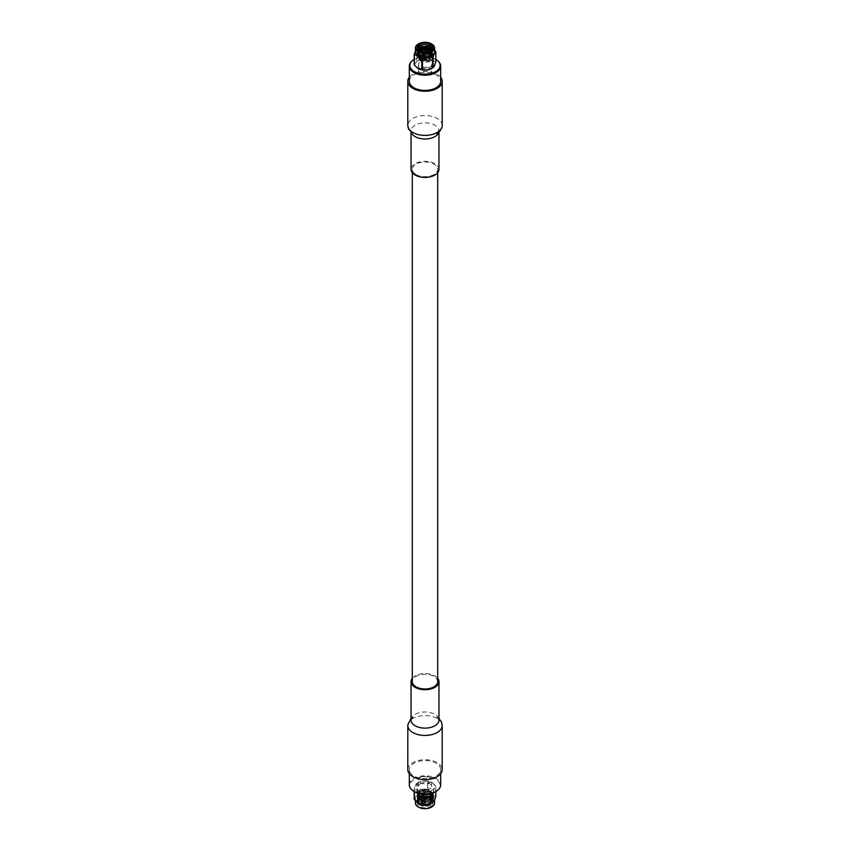 <?xml version="1.0" encoding="UTF-8"?>
<svg xmlns="http://www.w3.org/2000/svg" width="850" height="850" viewBox="0 0 850 850"><rect width="100%" height="100%" fill="white"/><g stroke="black" fill="none" stroke-linecap="round" stroke-linejoin="round"><path stroke-width="0.64" stroke-dasharray="4.25 3.19" d="M416.011 174.537A12.708 7.331 0 0 0 429.866 176.131A12.708 7.331 0 0 0 437.707 169.352A12.708 7.331 0 0 0 425 162.021A12.708 7.331 0 0 0 412.293 169.352A12.708 7.331 0 0 0 416.011 174.537M437.707 681.636A12.708 7.331 0 0 0 425 674.305A12.708 7.331 0 0 0 412.293 681.636M434.584 51.765A9.584 5.536 0 0 0 432.714 48.482L430.546 52.774L422.971 54.177L417.159 50.097L420.389 46.654M428.241 46.431L432.841 50.809L422.971 55.601L417.159 51.521L421.239 47.791M428.145 47.823L432.841 52.232L422.971 57.024L417.159 52.944L421.239 49.215M424.416 48.769L425.595 48.811M428.145 49.247L432.841 53.656L422.971 58.448L417.159 54.368L419.911 51.117M422.014 54.326L418.104 57.917L418.837 59.702L423.215 61.572L429.877 60.297L431.896 57.311L431.662 56.217L426.785 53.167L420.123 53.964L418.104 56.599L418.338 57.566L423.215 60.148L429.877 58.873L431.896 55.888L431.662 54.793L426.785 51.744L420.123 52.541L418.104 55.176L418.338 56.143L423.215 58.724L429.877 57.46L431.896 54.464L431.662 53.369L426.785 50.32L421.217 50.649L427.029 50.416L432.841 55.08L422.971 59.872L417.159 55.792L427.029 51.839L432.841 56.504L422.971 61.296L417.159 57.216L427.029 53.263C430.281 53.986 432.214 55.463 432.831 57.683C431.248 54.336 427.635 53.221 422.014 54.326L420.123 55.027L418.104 57.662L418.338 58.639L423.215 61.211L429.877 59.946L431.896 56.95L431.662 55.866L426.785 52.817L420.123 53.603L418.104 56.238L418.338 57.216L423.215 59.787L429.877 58.523L431.896 55.526L431.662 54.443L426.785 51.393L420.123 52.179L418.104 54.814L418.338 55.792L423.215 58.363L429.877 57.099L431.896 54.102L429.973 51.17M427.858 50.224L426.009 49.799M419.698 51.011L418.104 53.391L418.338 54.368L423.215 56.939L429.877 55.675L431.896 52.679L430.993 50.596M418.742 50.405L418.338 52.944L423.215 55.516L429.877 54.251L431.896 51.255L431.619 50.097M418.2 49.927L418.338 51.521L423.215 54.102L429.877 52.828L432.353 49.258M417.276 48.439A7.841 4.526 0 0 0 417.159 49.204A7.841 4.526 0 0 0 419.454 52.413A7.841 4.526 0 0 0 422.971 53.582A7.841 4.526 0 0 0 430.546 52.413A7.841 4.526 0 0 0 432.841 49.204A7.841 4.526 0 0 0 432.841 49.056L432.841 47.674M417.743 49.396L419.751 52.583L423.056 53.667L430.44 52.466L432.841 49.056C432.14 52.615 428.846 54.262 422.971 54.007L417.424 51.042L417.159 49.927L419.454 46.909L427.029 45.974L432.576 49.406L432.841 50.639L430.546 54.018L422.971 55.431L417.424 52.466L417.159 51.351L419.454 48.333L427.029 47.398L432.576 50.83L432.841 52.062L430.546 55.441L422.971 56.854L417.424 53.89L417.159 52.774L419.454 49.757L427.029 48.822L432.576 52.254L432.841 53.486L430.546 56.865L422.971 58.278L417.424 55.314L417.159 54.198L419.454 51.17L427.029 50.235L432.576 53.678L432.841 54.91L430.546 58.289L422.971 59.702L417.424 56.737L417.159 55.622L419.454 52.594L427.029 51.659L432.576 55.101L432.841 56.334L430.546 59.713L422.971 61.126L417.424 58.161L417.159 57.046L419.454 54.018L427.029 53.083L432.576 56.525L432.841 57.758L430.971 60.849L432.841 57.758M430.567 52.328A6.896 3.984 0 0 0 431.896 49.98A6.896 3.984 0 0 0 431.885 49.831M420.027 51.17L418.104 53.752L418.338 54.719L423.215 57.301L429.877 56.036L431.896 53.04L430.769 50.734M425.563 48.737L424.447 48.705M418.944 50.543L418.338 53.295L423.215 55.877L429.877 54.612L431.896 51.616L431.492 50.203M418.296 50.023L418.338 51.871L423.215 54.453L429.877 53.189L431.874 49.852M426.424 54.857A5.493 3.166 180 0 1 430.493 57.917A5.493 3.166 180 0 1 425 61.083A5.493 3.166 180 0 1 419.507 57.917A5.493 3.166 180 0 1 426.424 54.857M418.837 59.702C422.142 62.571 426.19 62.953 430.971 60.849M431.662 43.945A9.584 5.536 0 0 0 427.486 42.585A9.584 5.536 0 0 0 418.338 43.945M434.584 50.182L432.714 48.482A9.584 5.536 0 0 0 427.486 46.421A9.584 5.536 0 0 0 417.286 48.482A9.584 5.536 0 0 0 415.416 51.765M425.382 51.967A1.477 0.85 0 0 0 423.523 52.796A1.477 0.85 0 0 0 425 53.646A1.477 0.85 0 0 0 426.477 52.796A1.477 0.85 0 0 0 425.382 51.967M432.979 48.694L428.241 47.111A11.103 6.418 180 0 0 427.879 47.058A11.103 6.418 180 0 0 427.507 47.005C424.139 45.868 420.771 46.389 417.414 48.567A11.103 6.418 180 0 0 416.882 48.875L415.416 50.777M423.842 52.009A1.477 0.85 180 0 1 425.382 51.712A1.477 0.85 180 0 1 426.158 52.009M426.296 52.137A1.477 0.85 180 0 1 426.477 52.541A1.477 0.85 180 0 1 425 53.391A1.477 0.85 180 0 1 423.523 52.541A1.477 0.85 180 0 1 423.704 52.137M416.882 48.875L416.882 58.714C415.979 62.316 415.087 64.26 414.184 64.547M427.507 47.005L427.507 56.844C424.15 59.032 420.793 59.553 417.414 58.406L417.414 48.567M435.625 51.383L435.625 61.221C433.171 61.466 430.706 60.053 428.241 56.961L428.241 47.111M425.297 51.893A1.158 0.669 180 0 1 425 53.21A1.158 0.669 180 0 1 425.297 51.893M432.714 67.862A9.584 5.536 0 0 0 431.481 60.499A9.584 5.536 0 0 0 418.678 60.414A9.584 5.536 0 0 0 417.159 67.756M416.882 58.714A11.103 6.418 180 0 1 417.414 58.406M427.507 56.844A11.103 6.418 180 0 1 428.241 56.961M423.874 50.076A1.158 0.669 180 0 1 426.126 50.076M426.7 60.903A6.588 3.804 0 0 0 418.413 64.579A6.588 3.804 0 0 0 425 68.382A6.588 3.804 0 0 0 431.587 64.579A6.588 3.804 0 0 0 426.7 60.903M426.7 67.309A6.588 3.804 0 0 0 418.413 70.975A6.588 3.804 0 0 0 425 74.779A6.588 3.804 0 0 0 431.587 70.975A6.588 3.804 0 0 0 426.7 67.309M438.961 169.352A13.961 8.064 0 0 0 425 161.288A13.961 8.064 0 0 0 411.039 169.352M440.693 77.276A17.202 9.924 0 0 0 425 71.411A17.202 9.924 0 0 0 409.307 77.276M409.307 81.345A15.693 9.063 180 0 1 422.949 72.356A15.693 9.063 180 0 1 440.162 78.997A15.693 9.063 180 0 1 440.693 81.345M435.816 59.362A15.098 8.723 0 0 0 414.184 59.362M438.324 61.338A15.693 9.063 0 0 0 411.676 61.338M417.467 800.519L417.424 802.825L422.971 805.789L430.546 804.387L432.841 800.997L427.996 796.546L419.454 797.268L417.159 800.286L422.004 804.206L430.546 802.963L432.841 799.584L427.996 795.122L419.454 795.844L417.159 798.872L422.004 802.782L430.546 801.539L432.841 798.161L427.996 793.709L419.454 794.421L417.159 797.449L422.004 801.359L430.546 800.116L432.841 796.737L427.996 792.285L419.454 792.997L417.159 796.025L422.004 799.946L430.546 798.692L432.841 795.313L427.996 790.861L419.454 791.573L417.159 794.601L422.004 798.522L430.546 797.268L432.841 793.889L427.996 789.438L419.454 790.149L417.159 793.178L418.009 795.122C416.489 791.775 418.646 789.767 424.479 789.097L426.785 789.299L431.662 792.349L431.896 793.443L429.877 796.439L423.215 797.704L418.338 795.122L418.104 794.155L420.123 791.52L426.785 790.723L431.662 793.773L431.896 794.867L429.877 797.852L423.215 799.128L418.338 796.546L418.104 795.579L420.123 792.944L426.785 792.147L431.662 795.196L431.896 796.291L429.877 799.276L423.215 800.551L418.338 797.969L418.104 797.003L420.123 794.367L426.785 793.571L431.662 796.62L431.896 797.704L429.877 800.7L423.215 801.975L418.338 799.393L418.104 798.416L420.123 795.791L426.785 794.994L431.662 798.044L431.896 799.128L429.877 802.124L423.215 803.399L418.338 800.817L418.104 799.839L420.123 797.204L426.785 796.418L431.662 799.468L431.896 800.551L429.877 803.548L422.206 804.642C418.508 803.994 416.925 802.612 417.467 800.519A7.841 4.526 180 0 1 430.546 798.575A7.841 4.526 180 0 1 432.841 801.784A7.841 4.526 180 0 1 430.546 804.982A7.841 4.526 180 0 1 418.083 803.909C421.642 806.523 425.797 806.735 430.546 804.557L432.841 801.178L432.576 799.946L427.029 796.503L419.454 797.438L417.159 800.466L417.424 801.582L422.971 804.546L430.546 803.133L432.841 799.754L432.576 798.522L427.029 795.079L419.454 796.014L417.159 799.043L417.424 800.158L422.971 803.122L430.546 801.709L432.841 798.331L432.576 797.098L427.029 793.666L419.454 794.591L417.159 797.619L417.424 798.734L422.971 801.699L430.546 800.286L432.841 796.907L432.576 795.674L427.029 792.242L419.454 793.178L417.159 796.195L417.424 797.311L422.971 800.275L430.546 798.862L432.841 795.483L432.576 794.251L427.029 790.819L419.454 791.754L417.159 794.771L417.424 795.887L422.971 798.851L430.546 797.438L432.841 794.059L432.576 792.827L427.029 789.395L419.454 790.33L417.159 793.347L417.424 794.463L422.365 797.332L418.009 795.122M430.546 806.523A7.841 4.526 0 0 0 432.841 803.314A7.841 4.526 0 0 0 425 798.787A7.841 4.526 0 0 0 417.159 803.314A7.841 4.526 0 0 0 422.004 807.5A7.841 4.526 0 0 0 430.546 806.523M418.083 803.909C421.526 806.48 425.606 806.703 430.312 804.578L430.121 798.331L420.081 798.214L418.657 799.446A6.896 3.984 180 0 0 418.104 801.008A6.896 3.984 180 0 0 422.206 804.642M424.479 789.097C428.74 789.161 431.216 790.404 431.885 792.838L429.877 796.078L423.215 797.343L418.338 794.771L418.104 793.794L420.123 791.159L426.785 790.372L431.662 793.422L431.896 794.506L429.877 797.502L423.215 798.766L418.338 796.195L418.104 795.218L420.123 792.582L426.785 791.796L431.662 794.846L431.896 795.929L429.877 798.926L423.215 800.19L418.338 797.619L418.104 796.641L420.123 794.006L426.785 793.209L431.662 796.269L431.896 797.353L429.877 800.349L423.215 801.614L418.338 799.043L418.104 798.065L420.123 795.43L426.785 794.633L431.662 797.693L431.896 798.777L429.877 801.773L423.215 803.037L418.338 800.456L418.104 799.489L420.123 796.854L426.785 796.057L431.662 799.117L431.896 800.201L429.877 803.197L423.215 804.461L418.338 801.879L418.657 799.446M421.122 790.829A5.493 3.166 0 0 0 419.507 793.071A5.493 3.166 0 0 0 425 796.237A5.493 3.166 0 0 0 430.493 793.071A5.493 3.166 0 0 0 427.104 790.139A5.493 3.166 0 0 0 421.122 790.829M431.885 792.838C431.513 796.28 428.336 797.778 422.365 797.332M431.662 807.043A9.276 5.355 0 0 0 431.502 799.499A9.276 5.355 0 0 0 418.444 799.531A9.276 5.355 0 0 0 418.338 807.043M415.416 803.059A9.584 5.536 180 0 1 418.221 799.149A9.584 5.536 180 0 1 428.666 797.948A9.584 5.536 180 0 1 434.584 803.059M417.169 802.411A9.584 5.536 180 0 1 415.416 799.223A9.584 5.536 180 0 1 418.221 795.303A9.584 5.536 180 0 1 428.666 794.102A9.584 5.536 180 0 1 434.584 799.223A9.584 5.536 180 0 1 432.714 802.506M423.959 797.587A1.477 0.85 180 0 1 425.563 797.406A1.477 0.85 180 0 1 426.477 798.192A1.477 0.85 180 0 1 425 799.043A1.477 0.85 180 0 1 423.523 798.192A1.477 0.85 180 0 1 423.959 797.587M414.184 799.191C415.087 798.894 415.979 796.96 416.882 793.358A11.103 6.418 0 0 1 417.148 793.199A11.103 6.418 0 0 1 417.414 793.05C420.793 794.187 424.15 793.666 427.507 791.488A11.103 6.418 0 0 1 428.241 791.605C430.706 794.686 433.171 796.11 435.625 795.866A11.103 6.418 0 0 1 435.816 796.291M423.959 797.852A1.477 0.85 0 0 0 423.523 798.447A1.477 0.85 0 0 0 425 799.298A1.477 0.85 0 0 0 426.477 798.447A1.477 0.85 0 0 0 425.563 797.661A1.477 0.85 0 0 0 423.959 797.852M435.816 791.626L435.816 786.441C434.924 786.718 434.021 788.662 433.118 792.274L433.118 792.891M428.241 791.605L428.241 781.756L432.979 783.339L435.625 786.027L435.625 795.866M417.414 793.05L417.414 783.201C420.771 781.023 424.139 780.502 427.507 781.649L427.507 791.488M414.184 791.626L414.184 789.342C415.076 785.74 415.979 783.796 416.882 783.519L416.882 793.358M417.286 783.126A9.584 5.536 180 0 1 432.714 783.126A9.584 5.536 180 0 1 431.779 790.33A9.584 5.536 180 0 1 418.752 790.606A9.584 5.536 180 0 1 417.286 783.126L416.882 783.519A11.103 6.418 0 0 1 417.414 783.201M421.759 794.059L421.759 794.028C419.305 790.946 416.84 789.523 414.375 789.767L414.375 791.743M421.759 794.028A11.103 6.418 0 0 0 422.493 794.144L422.493 794.144C425.861 791.956 429.229 791.435 432.586 792.582L432.586 793.082M424.182 797.98A1.158 0.669 0 0 0 425 799.117A1.158 0.669 0 0 0 425.446 797.831A1.158 0.669 0 0 0 424.182 797.98M433.118 792.274A11.103 6.418 180 0 1 432.852 792.423A11.103 6.418 180 0 1 432.586 792.582M428.241 781.756A11.103 6.418 0 0 0 427.507 781.649M424.182 800.286A1.158 0.669 0 0 0 426.126 800.912A1.158 0.669 0 0 0 424.182 800.286M420.346 783.721A6.588 3.804 180 0 1 427.518 782.893A6.588 3.804 180 0 1 431.587 786.409A6.588 3.804 180 0 1 425 790.213A6.588 3.804 180 0 1 418.413 786.409A6.588 3.804 180 0 1 420.346 783.721M424.628 802.071L425.521 802.368L424.628 802.071M420.346 777.314A6.588 3.804 180 0 1 427.518 776.496A6.588 3.804 180 0 1 431.587 780.013A6.588 3.804 180 0 1 425 783.806A6.588 3.804 180 0 1 418.413 780.013A6.588 3.804 180 0 1 420.346 777.314M412.293 678.3A13.961 8.064 180 0 1 425 673.572A13.961 8.064 180 0 1 437.707 678.3M407.798 769.643A17.202 9.924 180 0 1 422.758 759.804A17.202 9.924 180 0 1 441.607 767.082A17.202 9.924 180 0 1 442.202 769.643M409.838 771.991A15.693 9.063 0 0 0 427.051 778.632A15.693 9.063 0 0 0 440.693 769.643A15.693 9.063 0 0 0 440.162 767.306A15.693 9.063 0 0 0 422.949 760.665A15.693 9.063 0 0 0 409.307 769.643A15.693 9.063 0 0 0 409.838 771.991M411.676 789.65A15.098 8.723 180 0 1 419.454 777.431A15.098 8.723 180 0 1 439.588 783.286A15.098 8.723 180 0 1 438.324 789.65M409.307 784.858A15.693 9.063 180 0 1 422.949 775.88A15.693 9.063 180 0 1 440.162 782.521A15.693 9.063 180 0 1 440.693 784.858M421.228 50.745A5.493 3.166 180 0 1 426.424 49.991A5.493 3.166 180 0 1 428.772 50.745M429.611 51.329A5.493 3.166 180 0 1 430.493 53.051A5.493 3.166 180 0 1 425 56.217A5.493 3.166 180 0 1 419.507 53.051A5.493 3.166 180 0 1 420.389 51.329M429.547 51.361L423.661 55.686L420.453 51.361M423.959 49.863L426.041 49.863M438.621 132.685A13.961 8.064 0 0 0 438.961 130.932A13.961 8.064 0 0 0 425 122.868A13.961 8.064 0 0 0 411.039 130.932A13.961 8.064 0 0 0 411.379 132.685M442.202 125.471A17.202 9.924 0 0 0 425 115.536A17.202 9.924 0 0 0 407.798 125.471M421.122 795.696A5.493 3.166 0 0 0 419.507 797.938A5.493 3.166 0 0 0 425 801.104A5.493 3.166 0 0 0 430.493 797.938A5.493 3.166 0 0 0 427.104 795.005A5.493 3.166 0 0 0 421.122 795.696M421.345 796.078C415.692 797.842 425.616 803.569 428.655 800.307C434.308 798.554 424.384 792.816 421.345 796.078M411.039 720.056A13.961 8.064 180 0 1 423.183 712.066A13.961 8.064 180 0 1 438.483 717.974A13.961 8.064 180 0 1 438.961 720.056M407.798 725.518A17.202 9.924 180 0 1 422.758 715.679A17.202 9.924 180 0 1 441.607 722.946A17.202 9.924 180 0 1 442.202 725.518M412.293 169.352L412.293 172.688M437.707 169.352L437.707 172.688M417.159 49.204L417.159 47.674M420.325 51.308L419.507 53.051L419.507 57.917M429.675 51.308L430.493 53.051L430.493 57.917M417.286 48.482L416.521 49.077M418.413 64.579L418.413 70.975M431.587 64.579L431.587 70.975M438.961 132.387L438.887 131.325M411.039 132.387L411.039 130.836L411.336 131.973M417.159 801.709L417.159 803.314M432.841 801.784L432.841 803.314M419.507 793.071L419.507 797.938L421.632 800.551C427.529 801.55 430.483 800.679 430.493 797.938L430.493 793.071M434.584 800.211L434.584 799.223M415.416 800.806L415.416 799.223M426.158 800.753L426.158 798.447M423.842 800.753L423.842 798.447M425.521 802.368L426.126 800.912M424.479 802.368L423.874 800.912M431.587 786.409L431.587 780.013M418.413 786.409L418.413 780.013M411.039 718.601L413.058 717.007L411.039 720.152M438.961 720.152L436.942 717.007L438.961 718.601M409.307 769.643L409.307 773.713M440.693 769.643L440.693 773.713"/><path stroke-width="1.27" d="M412.293 172.688L412.293 681.636A12.708 7.331 0 0 0 416.011 686.821A12.708 7.331 0 0 0 429.866 688.415A12.708 7.331 0 0 0 437.707 681.636L437.707 172.688M432.353 49.258L430.429 45.943L432.703 48.514M420.389 46.654L428.241 46.431M421.239 47.791L428.145 47.823M421.239 49.215L424.416 48.769M425.595 48.811L428.145 49.247M419.911 51.117L421.217 50.639L420.027 51.17M429.973 51.17L427.858 50.224M420.325 51.308L423.991 49.799L419.698 51.011M430.993 50.596L426.785 48.546L420.123 49.332L418.742 50.405M431.619 50.097L426.785 47.122L420.123 47.908L418.2 49.927M422.971 52.041A7.841 4.526 180 0 1 417.159 47.674A7.841 4.526 180 0 1 425 43.148A7.841 4.526 180 0 1 432.841 47.674A7.841 4.526 180 0 1 422.971 52.041M430.429 45.943A7.841 4.526 0 0 0 422.556 44.901A7.841 4.526 0 0 0 417.276 48.439M417.743 49.396L426.806 46.049L429.144 46.803A6.896 3.984 0 0 1 431.885 49.831M430.769 50.734L425.563 48.737M424.447 48.705L418.944 50.543M431.492 50.203L426.785 47.472L420.123 48.269L418.296 50.023M431.874 49.852L429.144 46.803M427.401 42.5A9.276 5.355 180 0 1 431.556 43.881A9.276 5.355 180 0 1 431.556 51.457A9.276 5.355 180 0 1 418.444 51.457A9.276 5.355 180 0 1 418.444 43.881A9.276 5.355 180 0 1 427.401 42.5M418.338 43.945A9.584 5.536 0 0 0 418.221 44.009A9.584 5.536 0 0 0 415.416 47.929A9.584 5.536 0 0 0 425 53.465A9.584 5.536 0 0 0 434.584 47.929A9.584 5.536 0 0 0 431.779 44.009A9.584 5.536 0 0 0 431.662 43.945M415.416 47.929L415.416 51.765A9.584 5.536 0 0 0 425 57.301A9.584 5.536 0 0 0 434.584 51.765L434.584 47.929M415.416 50.777L414.184 54.697A11.103 6.418 180 0 0 414.375 55.123C416.84 54.889 419.305 56.312 421.759 59.383A11.103 6.418 180 0 0 422.493 59.5C425.861 57.311 429.229 56.791 432.586 57.938A11.103 6.418 180 0 0 433.118 57.63C434.021 54.018 434.924 52.073 435.816 51.797A11.103 6.418 180 0 0 435.625 51.383L434.584 50.182M414.375 55.123L414.375 64.961L417.021 67.649L421.759 69.233L421.759 59.383M414.375 64.961A11.103 6.418 180 0 1 414.184 64.547L414.184 54.697M433.118 57.63L433.118 67.469C434.021 67.203 434.913 65.259 435.816 61.646L435.816 51.797M422.493 59.5L422.493 69.339C425.85 70.486 429.207 69.966 432.586 67.787A11.103 6.418 180 0 0 433.118 67.469L432.714 67.862A9.584 5.536 0 0 1 422.514 69.923A9.584 5.536 0 0 1 417.286 67.862L417.021 67.649M432.586 67.787L432.586 57.938M421.759 69.233A11.103 6.418 0 0 0 422.121 69.286A11.103 6.418 0 0 0 422.493 69.339M425.521 48.62L426.126 50.076A1.158 0.669 180 0 1 423.874 50.076L424.479 48.62L425.521 48.62L424.479 48.62M411.039 132.387L411.039 169.352A13.961 8.064 0 0 0 411.517 171.434A13.961 8.064 0 0 0 426.817 177.342A13.961 8.064 0 0 0 438.961 169.352L438.961 132.387M409.307 77.276A17.202 9.924 0 0 0 407.798 81.345A17.202 9.924 0 0 0 408.393 83.906A17.202 9.924 0 0 0 427.242 91.184A17.202 9.924 0 0 0 442.202 81.345A17.202 9.924 0 0 0 440.693 77.276M440.693 66.13L440.693 81.345A15.693 9.063 180 0 1 427.051 90.323A15.693 9.063 180 0 1 409.838 83.683A15.693 9.063 180 0 1 409.307 81.345L409.307 66.13A15.693 9.063 0 0 0 409.838 68.468A15.693 9.063 0 0 0 427.051 75.108A15.693 9.063 0 0 0 440.693 66.13A15.693 9.063 0 0 0 438.589 61.593A15.693 9.063 0 0 0 438.324 61.338M414.184 59.362A15.098 8.723 0 0 0 411.921 61.083A15.098 8.723 0 0 0 410.412 67.703A15.098 8.723 0 0 0 430.78 73.504A15.098 8.723 0 0 0 438.079 61.083A15.098 8.723 0 0 0 435.816 59.362M411.676 61.338A15.693 9.063 0 0 0 411.411 61.593A15.693 9.063 0 0 0 409.307 66.13M418.338 807.043A9.276 5.355 0 0 0 418.444 807.107A9.276 5.355 0 0 0 431.556 807.107A9.276 5.355 0 0 0 431.662 807.043M434.584 800.211L434.584 803.059A9.584 5.536 180 0 1 431.779 806.979A9.584 5.536 180 0 1 418.221 806.979A9.584 5.536 180 0 1 415.416 803.059L415.416 800.806M435.816 791.626L435.816 796.291C434.913 799.893 434.021 801.837 433.118 802.113L432.714 802.506A9.584 5.536 180 0 1 417.286 802.506A9.584 5.536 180 0 1 417.169 802.411M417.286 802.506L421.759 803.877A11.103 6.418 0 0 0 422.493 803.983C425.85 805.131 429.207 804.61 432.586 802.421A11.103 6.418 0 0 0 433.118 802.113L433.118 792.891M417.021 802.294L414.375 799.606A11.103 6.418 0 0 1 414.184 799.191L414.184 791.626M414.375 791.743L414.375 799.606M421.759 803.877L421.759 794.059M422.493 794.144L422.493 803.983M432.586 802.421L432.586 793.082M437.707 678.3A13.961 8.064 180 0 1 438.483 679.554A13.961 8.064 180 0 1 438.961 681.636A13.961 8.064 180 0 1 425 689.701A13.961 8.064 180 0 1 411.039 681.636A13.961 8.064 180 0 1 412.293 678.3M407.798 725.518A17.202 9.924 180 0 0 425 735.441A17.202 9.924 180 0 0 442.202 725.518L442.202 769.643A17.202 9.924 180 0 1 425 779.577A17.202 9.924 180 0 1 407.798 769.643L407.819 724.816L411.039 718.601M438.324 789.65A15.098 8.723 180 0 1 438.079 789.905A15.098 8.723 180 0 1 411.921 789.905A15.098 8.723 180 0 1 411.676 789.65M440.693 773.713L440.693 784.858A15.693 9.063 180 0 1 438.589 789.395A15.693 9.063 180 0 1 411.411 789.395A15.693 9.063 180 0 1 409.307 784.858L409.307 773.713M428.772 50.745A5.493 3.166 180 0 1 429.611 51.329M420.389 51.329A5.493 3.166 180 0 1 421.228 50.745M426.041 49.863L429.547 51.361M420.453 51.361L423.959 49.863M411.379 132.685A13.961 8.064 0 0 0 411.517 133.014A13.961 8.064 0 0 0 425.297 138.986A13.961 8.064 0 0 0 438.621 132.685M411.336 131.973L408.563 129.083L407.798 125.471A17.202 9.924 0 0 0 408.393 128.042A17.202 9.924 0 0 0 427.242 135.309A17.202 9.924 0 0 0 442.202 125.471L441.968 127.553C439.503 131.984 437.824 134.119 436.942 133.981L438.961 130.836M438.961 681.636L438.961 720.056A13.961 8.064 180 0 1 425 728.121A13.961 8.064 180 0 1 411.039 720.056L411.039 681.636M429.675 51.308L426.009 49.799M423.842 50.235L423.842 52.148M426.158 50.235L426.158 52.148M442.202 125.471L442.202 81.345M407.798 125.471L407.798 81.345M442.202 725.518L441.437 721.905L438.961 718.601"/></g></svg>
